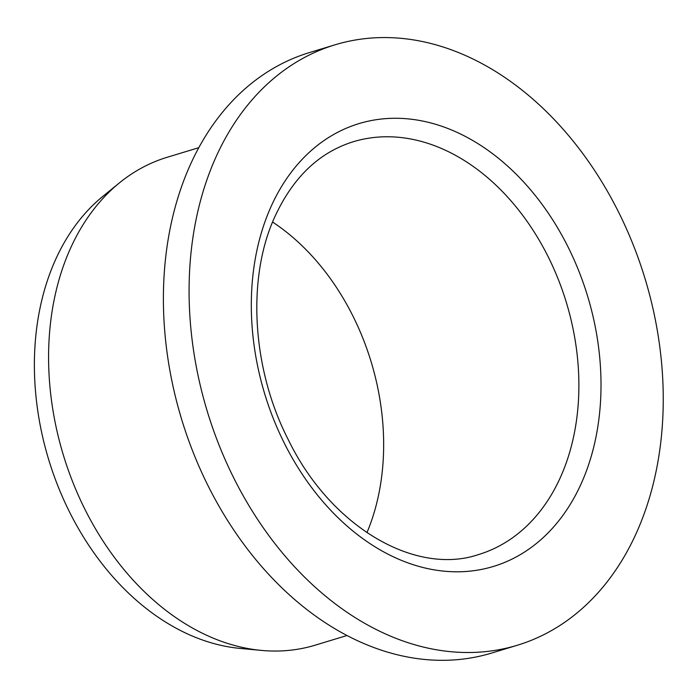 <?xml version="1.0" encoding="UTF-8"?>
<svg xmlns="http://www.w3.org/2000/svg" width="698" height="698" viewBox="0 0 698 698"><rect width="100%" height="100%" fill="white"/><g stroke="black" fill="none" stroke-linecap="round" stroke-linejoin="round"><path stroke-width="1.05" d="M564.926 622.127A313.751 228.717 -106.9 0 1 517.366 645.24A313.751 228.717 -106.9 0 1 207.323 411.515A313.751 228.717 -106.9 0 1 334.97 44.829A313.751 228.717 -106.9 0 1 633.077 244.492A313.751 228.717 -106.9 0 1 564.926 622.127M347.002 635.512L315.313 645.135A254.927 185.834 -106.9 0 1 261.497 650.414A254.927 185.834 -106.9 0 1 63.405 455.236A254.927 185.834 -106.9 0 1 119.463 182.85A254.927 185.834 -106.9 0 1 167.119 157.303L198.808 147.671M517.366 645.24L491.68 653.049A313.751 228.717 -106.9 0 1 181.637 419.315A313.751 228.717 -106.9 0 1 309.284 52.629L334.97 44.829M261.497 650.414L240.278 648.433A246.516 179.7 -106.9 0 1 48.712 459.694A246.516 179.7 -106.9 0 1 102.929 196.295L119.463 182.85M272.569 222.051A215.708 157.242 -106.9 0 1 366.93 532.679M284.391 443.326A231.396 168.68 73.1 0 0 585.683 472.869A231.396 168.68 73.1 0 0 408.435 118.913A231.396 168.68 73.1 0 0 284.391 443.326M511.294 538.655A215.708 157.242 73.1 0 0 558.147 279.034A215.708 157.242 73.1 0 0 353.197 141.764C318.75 152.513 292.427 177.964 274.227 218.108C246.787 279.087 252.039 368.902 288.143 439.426C330.861 527.479 415.72 575.937 478.592 554.552A215.708 157.242 73.1 0 0 511.294 538.655"/></g></svg>
